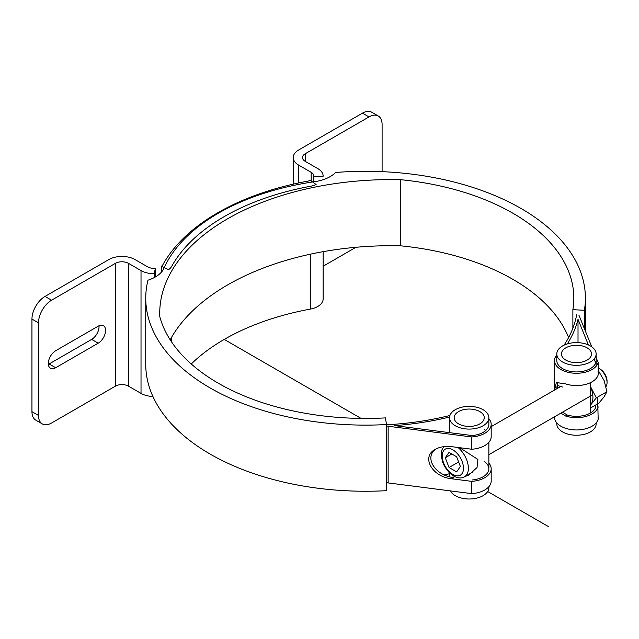 <?xml version="1.0" encoding="UTF-8"?>
<svg xmlns="http://www.w3.org/2000/svg" width="639" height="639" viewBox="0 0 639 639"><rect width="100%" height="100%" fill="white"/><g stroke="black" fill="none" stroke-linecap="round" stroke-linejoin="round"><path stroke-width="0.96" d="M161.379 266.335L168.64 269.65A18.515 10.687 180 0 0 171.739 266.287A214.041 123.575 0 0 1 310.29 186.3A18.515 10.687 180 0 0 316.105 184.511L310.37 180.318A9.258 5.344 0 0 1 307.463 181.204A223.299 128.918 180 0 0 162.921 264.658A9.258 5.344 0 0 1 161.379 266.335L161.379 271.064L162.066 271.375M323.15 251.662L323.15 298.924A18.515 10.687 180 0 1 310.29 309.108A214.041 123.575 0 0 0 191.245 363.982M313.813 181.788L313.813 176.835A9.258 5.344 0 0 0 313.893 176.116A9.258 5.344 0 0 0 311.185 172.338L298.653 165.102A18.515 10.687 180 0 1 293.229 157.545A18.515 10.687 180 0 1 298.653 149.989L362.465 113.151L369.015 116.929L305.202 153.767A9.258 5.344 0 0 0 302.487 157.545A9.258 5.344 0 0 0 305.202 161.324L317.727 168.56A18.515 10.687 180 0 1 323.15 176.116A18.515 10.687 180 0 1 323.15 176.204L323.15 176.116M313.813 176.835L323.15 176.204M154.255 277.598L154.255 273.716L155.349 268.324L155.349 276.991M154.255 273.716A18.515 10.687 180 0 1 141.019 270.585L128.487 263.348A9.258 5.344 0 0 0 115.395 263.348L51.583 300.194L45.042 296.416L108.854 259.57A18.515 10.687 180 0 1 135.029 259.57L147.561 266.806A9.258 5.344 0 0 0 155.349 268.324M152.921 396.499A18.515 10.687 180 0 1 141.019 393.392L128.487 386.156A9.258 5.344 0 0 0 115.395 386.156L51.583 423.002A18.515 10.687 -60 0 1 42.326 423.921A18.515 10.687 -60 0 1 38.492 415.446L38.492 322.863A18.515 10.687 -60 0 1 51.583 300.194M367.185 171.292A10.416 6.015 -60 0 1 369.222 171.308M48.356 364.358A10.416 6.015 120 0 0 49.131 363.958L91.673 339.397A10.416 6.015 120 0 0 98.997 325.77M98.214 343.175L55.673 367.737A10.416 6.015 -60 0 1 50.465 368.256A10.416 6.015 -60 0 1 48.876 359.909A10.416 6.015 -60 0 1 55.673 350.731L98.214 326.17A10.416 6.015 -60 0 1 103.422 325.658A10.416 6.015 -60 0 1 105.02 333.997A10.416 6.015 -60 0 1 98.214 343.175L91.673 339.397M38.492 415.446L31.95 411.66A18.515 10.687 120 0 0 35.784 420.135L42.326 423.921M355.923 247.293L323.15 266.215M31.95 411.66L31.95 319.085L38.492 322.863M45.042 296.416A18.515 10.687 120 0 0 31.95 319.085M382.098 171.651L382.098 124.485A18.515 10.687 -60 0 0 378.264 116.01A18.515 10.687 -60 0 0 369.015 116.929M378.264 116.01L371.722 112.232A18.515 10.687 120 0 0 362.465 113.151M159.79 316.68A208.258 120.236 0 0 0 385.413 417.898L386.515 424.544A219.824 126.913 180 0 1 145.748 298.205A219.824 126.913 180 0 1 147.968 280.194A32.924 19.01 0 0 0 163.943 268.292A208.186 120.196 180 0 1 314.859 181.636A32.924 19.01 0 0 0 335.571 172.482A219.824 126.913 180 0 1 585.396 298.205A219.824 126.913 180 0 1 584.397 310.298L572.879 309.659A208.258 120.236 0 0 0 573.83 298.205A208.258 120.236 0 0 0 400.445 179.671A231.861 133.863 0 0 0 159.718 313.437A231.861 133.863 0 0 0 159.79 316.68M145.748 298.205L145.748 364.334A219.824 126.913 180 0 0 386.515 490.672L386.515 424.544M584.397 328.662L584.397 310.298M572.879 328.166L572.879 309.659M568.598 337.56A208.258 120.236 0 0 0 400.445 245.799L400.445 179.671M400.445 245.799A231.861 133.863 0 0 0 170.182 339.812M554.612 390.022L556.345 382.545L565.539 383.871A21.982 12.692 -0 0 0 598.168 374.885L598.168 362.609A21.982 12.692 180 0 1 574.709 373.232A21.982 12.692 180 0 1 554.484 360.58A21.982 12.692 180 0 1 556.697 355.036A210.574 121.57 -0 0 0 556.801 354.909M562.464 412.203L567.296 415.023A19.665 11.358 -0 0 0 595.708 407.339L594.933 405.43M597.042 404.215L598.168 407.003A21.982 12.692 180 0 1 565.539 415.989L560.818 413.153M488.867 463.083A21.982 12.692 180 0 1 491.183 468.746A21.982 12.692 180 0 1 471.726 481.359L451.741 478.795C431.868 476.878 420.742 456.486 435.59 449.185C440.119 446.781 445.503 445.942 451.741 446.677L471.726 449.241A21.982 12.692 -0 0 0 491.183 436.629L491.183 424.352A21.982 12.692 180 0 1 471.726 436.956L471.726 449.241M472.261 479.969A19.665 11.358 -0 0 0 488.867 468.746A19.665 11.358 -0 0 0 484.242 461.43M557.448 382.202L556.801 388.752M436.701 448.618C423.25 456.422 434.704 475.743 453.89 477.613L451.741 478.795M484.242 429.312A19.665 11.358 180 0 1 485.744 430.486M471.726 436.956L388.145 426.237L388.145 482.916L471.726 493.635A21.982 12.692 -0 0 0 491.183 481.031L491.183 468.746M471.726 481.359L471.726 493.635M556.801 353.966A19.665 11.358 180 0 1 568.942 343.478A19.665 11.358 180 0 1 590.38 345.939A19.665 11.358 180 0 1 596.139 353.966A19.665 11.358 180 0 1 583.998 364.462A19.665 11.358 180 0 1 562.56 361.993A19.665 11.358 180 0 1 556.801 353.966L556.801 360.58A19.665 11.358 -0 0 0 574.413 371.874A19.665 11.358 -0 0 0 595.708 362.936L594.11 358.99M588.407 344.94L578.015 319.324A212.883 122.912 180 0 1 567.36 343.902M578.015 342.648L578.015 319.324M597.617 397.091L598.168 419.288A21.982 12.692 180 0 1 574.709 429.911A21.982 12.692 180 0 1 554.484 417.259L554.484 416.812M488.867 417.738A19.665 11.358 180 0 1 476.726 428.226A19.665 11.358 180 0 1 455.287 425.766A19.665 11.358 180 0 1 449.529 417.738A19.665 11.358 180 0 1 461.67 407.243A19.665 11.358 180 0 1 483.108 409.711A19.665 11.358 180 0 1 488.867 417.738L488.867 424.352A19.665 11.358 -0 0 1 472.261 435.566L394.654 425.614A212.883 122.912 180 0 0 449.568 417.035M386.515 426.141A212.883 122.912 180 0 0 388.224 426.045L388.145 426.237M488.867 418.681A21.982 12.692 180 0 1 491.183 424.352M386.515 424.799A210.574 121.57 -0 0 0 449.92 415.494M576.697 314.739L576.186 314.811L576.186 317.16M564.101 345.14A210.574 121.57 -0 0 0 576.378 316.249L576.442 316.257A210.574 121.57 -0 0 0 576.538 315.698L576.186 314.811M598.168 362.609L596.139 357.6M591.77 346.833L578.942 315.219M161.092 272.51A212.883 122.912 180 0 1 161.699 271.208M449.529 473.723A212.883 122.912 180 0 1 444.321 474.945M388.145 482.733A212.883 122.912 180 0 1 386.515 482.82M556.801 422.93L556.801 423.873A19.665 11.358 -0 0 0 562.56 431.9A19.665 11.358 -0 0 0 583.998 434.368A19.665 11.358 -0 0 0 596.139 423.873L596.139 422.93M556.976 388.656L557.887 385.621L562.56 387.034M590.38 408.521A15.04 8.682 -0 0 0 590.835 407.794M565.834 347.824A15.04 8.682 180 0 1 582.225 345.947A15.04 8.682 180 0 1 591.514 353.966A15.04 8.682 180 0 1 587.105 360.108A15.04 8.682 180 0 1 570.715 361.993A15.04 8.682 180 0 1 561.433 353.966A15.04 8.682 180 0 1 565.834 347.824M590.38 413.01L590.38 382.689M450.351 490.896A19.665 11.358 -0 0 0 455.287 495.672A19.665 11.358 -0 0 0 476.726 498.132A19.665 11.358 -0 0 0 488.867 487.645L488.867 486.694M459.697 447.691L477.884 459.433L477.045 467.54L468.627 475.065L463.962 477.061M468.052 474.729L470.871 473.603M479.833 423.881A15.04 8.682 180 0 1 463.443 425.758A15.04 8.682 180 0 1 454.161 417.738A15.04 8.682 180 0 1 458.562 411.596A15.04 8.682 180 0 1 474.953 409.711A15.04 8.682 180 0 1 484.242 417.738A15.04 8.682 180 0 1 479.833 423.881M598.168 370.293L604.151 380.652L606.922 391.723L604.151 396.715L598.887 403.145L590.38 408.057M606.922 391.723L596.315 397.841L590.38 386.331M590.38 405.278L596.315 397.841M598.887 371.027L598.168 371.443M590.38 386.595A19.665 11.358 60 0 1 591.059 388.216A19.665 11.358 60 0 1 591.059 404.271A19.665 11.358 60 0 1 590.38 405.11M598.168 368.008A11.566 6.678 60 0 1 598.871 368.376L600.093 369.086L598.871 368.376A11.566 6.678 60 0 1 607.05 382.545A11.566 6.678 60 0 1 605.972 386.619M607.05 382.545L607.05 381.132A9.833 5.679 -120 0 0 600.093 369.086M449.057 467.508L445.279 457.772L449.057 452.396L456.613 456.757L460.392 466.502L456.613 471.878L449.057 467.508L458.642 461.981M445.279 457.772L451.821 453.994M224.225 339.413L361.067 418.417M487.685 491.519L548.741 526.768M310.29 309.108L310.29 254.194M141.019 393.392L141.019 270.585M171.739 342.169L171.739 337.025M55.673 367.737L49.131 363.958M305.202 161.324L305.202 153.767M128.487 386.156L128.487 263.348M115.395 386.156L115.395 263.348M311.185 180.909L311.185 172.338M298.653 182.954L298.653 165.102M565.539 415.989L567.296 415.023M452.835 474.418A15.04 8.682 60 0 1 442.204 455.998A15.04 8.682 60 0 1 452.835 449.856A15.04 8.682 60 0 1 463.475 468.275A15.04 8.682 60 0 1 452.835 474.418M443.714 446.645L441.876 450.008L441.19 454.992L442.603 462.157L444.728 466.742L449.169 472.58L453.554 476.007C457.947 478.291 461.614 478.539 464.545 476.75A18.515 10.687 -120 0 0 467.836 463.65A18.515 10.687 -120 0 0 457.971 447.476M293.229 184.152L293.229 157.545M585.396 331.13L585.396 298.205M554.484 390.086L554.484 360.58M596.139 353.966L596.139 366.251M488.867 442.3L488.867 468.746M449.529 417.738L449.529 432.651M449.529 472.94L449.529 476.766M561.122 386.26L491.183 426.636M592.752 394.718L488.867 454.696M473.092 471.814L464.545 476.75"/></g></svg>
